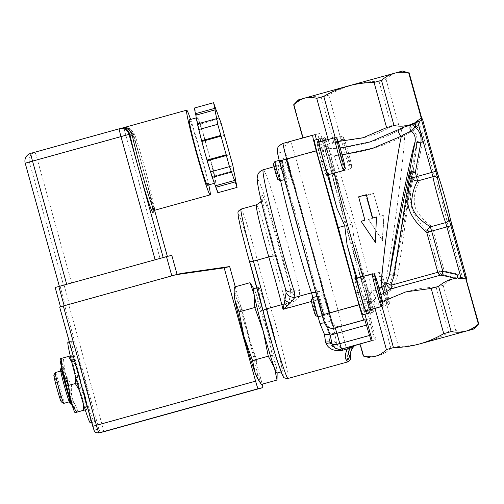 <?xml version="1.0" encoding="UTF-8"?>
<svg xmlns="http://www.w3.org/2000/svg" width="504" height="504" viewBox="0 0 504 504"><rect width="100%" height="100%" fill="white"/><g stroke="black" fill="none" stroke-linecap="round" stroke-linejoin="round"><path stroke-width="0.38" stroke-dasharray="2.52 1.89" d="M60.083 358.886A27.966 1.317 -105.5 0 1 60.165 358.766A27.966 1.317 -105.5 0 1 65.01 371.977A27.966 1.317 -105.5 0 1 72.481 398.922A27.966 1.317 -105.5 0 1 75.109 412.656A27.966 1.317 -105.5 0 1 74.983 412.6M66.723 385.932A19.971 0.939 -105.5 0 1 62.301 366.465A19.971 0.939 -105.5 0 1 68.55 385.497A19.971 0.939 -105.5 0 1 72.979 404.958A19.971 0.939 -105.5 0 1 66.723 385.932M78.252 411.818L72.481 398.922C71.423 394.676 71.102 389.932 71.524 384.691C68.462 380.407 66.289 376.167 65.01 371.977L63.309 357.922L60.115 358.779M70.276 355.944L70.037 356.057C73.099 360.341 75.266 364.581 76.545 368.777A27.966 1.317 74.5 0 0 71.826 355.629A27.966 1.317 74.5 0 0 71.7 355.566L71.826 355.629M78.252 382.826L84.017 395.722A27.966 1.317 74.5 0 0 76.545 368.777L78.252 382.826L71.524 384.691M84.981 409.947L86.644 409.456A27.966 1.317 74.5 0 0 86.726 409.336A27.966 1.317 74.5 0 0 84.017 395.722C85.082 399.968 85.403 404.706 84.981 409.947M86.726 409.336L85.226 409.834M83.273 403.654L81.799 396.251A27.966 1.317 74.5 0 0 86.644 409.456M75.361 376.053L74.327 369.306A27.966 1.317 74.5 0 0 81.799 396.251L79.21 389.92M71.7 355.566A27.966 1.317 74.5 0 0 74.327 369.306L71.782 362.206M70.037 356.057L63.309 357.922M67.964 342.09A41.945 1.978 -105.5 0 1 81.087 382.019A41.945 1.978 -105.5 0 1 90.386 422.932M71.807 341.025L71.807 341.025A41.945 1.978 74.5 0 0 81.112 381.975A41.945 1.978 74.5 0 0 94.229 421.867A41.945 1.978 74.5 0 0 84.93 380.955A41.945 1.978 74.5 0 0 71.807 341.025L69.275 341.731M219.108 118.043L199.981 123.348L200.132 124.116L219.353 118.78M224.438 135.343L205.21 140.673L201.984 128.797L199.981 123.348M224.286 134.574L205.065 139.91M221.206 123.461L201.984 128.797M229.868 154.69L210.641 160.026L210.37 159.289L229.597 153.953M233.762 170.73L214.534 176.066L214.805 176.803L213.727 171.139L210.641 160.026M233.932 171.499L214.805 176.803M232.949 165.803L213.727 171.139M235.992 181.73L216.77 187.06L216.348 185.554L235.576 180.218M217.854 192.723L216.77 187.06M212.234 177.414L212.089 176.646L231.311 171.316M216.903 119.366L197.681 124.696L197.411 123.959M197.681 124.696A37.951 1.789 -105.5 0 1 197.505 123.934M212.329 177.389A37.951 1.789 -105.5 0 1 212.089 176.646M214.534 176.066A37.951 1.789 -105.5 0 1 216.348 185.554M216.008 109.658L196.781 114.994A37.951 1.789 -105.5 0 1 200.132 124.116M205.21 140.673A37.951 1.789 -105.5 0 1 210.37 159.289M196.781 114.994L194.368 108.039M215.592 108.152L196.365 113.488M207.667 150.009A33.957 1.6 -105.5 0 1 215.183 183.103A33.957 1.6 -105.5 0 1 204.567 150.809A33.957 1.6 -105.5 0 1 197.032 117.665A33.957 1.6 -105.5 0 1 207.667 150.009M189.34 119.794A33.957 1.6 -105.5 0 1 199.975 152.145A33.957 1.6 -105.5 0 1 207.497 185.233M152.384 206.375A45.94 2.167 74.5 0 0 142.846 168.015A45.94 2.167 74.5 0 0 132.445 133.56A1.997 1.562 -18.9 0 0 132.47 133.661M153.121 211.661L150.293 196.812L146.507 181.591C141.46 162.471 136.786 146.5 132.476 133.673A1.997 1.562 -18.9 0 0 134.726 134.543A43.943 2.073 -105.5 0 1 148.428 181.453A43.943 2.073 -105.5 0 1 154.413 210.326M129.875 134.316L133.251 133.365A7.988 7.988 0 0 0 123.7 127.733A7.988 7.982 -103.4 0 1 133.239 133.371L154.577 210.281L133.239 133.371L132.445 133.56L128.123 128.879L122.497 128.06L121.307 128.306C126.951 126.674 131.424 128.753 134.726 134.543M167.404 256.555L59.359 286.354L167.41 256.549M190.607 119.442A43.943 2.073 -105.5 0 1 200.434 152.038A43.943 2.073 -105.5 0 1 208.763 184.886M235.261 286.795L261.066 379.833A7.988 0.378 -105.5 0 1 262.2 384.155M234.19 294.821A43.741 2.06 -105.5 0 1 236.93 299.477A43.741 2.06 -105.5 0 1 248.056 335.74A43.741 2.06 -105.5 0 1 257.179 372.481A43.741 2.06 -105.5 0 1 257.21 377.811M92.736 426.321L93.99 430.126L98.734 428.999L97.852 425.105L64.758 305.771L59.642 306.986M55.157 287.507L171.795 255.352M177.137 274.604L60.493 306.76L177.093 274.447M181.465 273.401L68.783 304.662L101.877 423.996A7.988 0.378 -105.5 0 1 103.648 431.783M64.758 305.771L68.783 304.662M274.888 161.532A9.986 0.473 -105.5 0 1 278.019 171.045A9.986 0.473 -105.5 0 1 280.23 180.779M282.133 169.867A9.986 0.473 74.5 0 0 285.264 179.38A9.986 0.473 74.5 0 0 283.053 169.646A9.986 0.473 74.5 0 0 279.922 160.133A9.986 0.473 74.5 0 0 282.133 169.867M277.798 179.405A8.026 0.378 74.5 0 0 276.041 171.587A8.026 0.378 74.5 0 0 273.514 163.958M322.591 158.691A16.979 0.8 -105.5 0 1 326.353 175.234A16.979 0.8 -105.5 0 1 321.042 159.088A16.979 0.8 -105.5 0 1 317.274 142.519A16.979 0.8 -105.5 0 1 322.591 158.691M320.991 159.069A17.974 0.844 74.5 0 0 326.617 176.198A17.974 0.844 74.5 0 0 323.568 162.093A17.974 0.844 74.5 0 0 317.01 141.555A17.974 0.844 74.5 0 0 320.991 159.069M312.631 297.625A9.986 0.473 -105.5 0 1 315.756 307.131A9.986 0.473 -105.5 0 1 317.974 316.877M323.007 315.479L323.007 315.479A9.986 0.473 74.5 0 0 320.79 305.739A9.986 0.473 74.5 0 0 317.665 296.232L317.665 296.232A9.986 0.473 74.5 0 0 319.882 305.972A9.986 0.473 74.5 0 0 323.007 315.479L322.214 315.699M315.542 315.504A8.026 0.378 74.5 0 0 313.834 307.862A8.026 0.378 74.5 0 0 311.27 300.038M355.018 278.618A16.979 0.8 -105.5 0 1 360.329 294.777A16.979 0.8 -105.5 0 1 364.096 311.333A16.979 0.8 -105.5 0 1 358.785 295.187A16.979 0.8 -105.5 0 1 355.018 278.618L356.674 278.158M358.735 295.174A17.974 0.844 74.5 0 0 364.361 312.297A17.974 0.844 74.5 0 0 359.421 291.375A17.974 0.844 74.5 0 0 354.753 277.654A17.974 0.844 74.5 0 0 358.735 295.174M321.319 305.821A9.986 0.473 -105.5 0 1 319.089 296.106A9.986 0.473 -105.5 0 1 319.108 296.087A9.986 0.473 -105.5 0 1 322.232 305.588A9.986 0.473 -105.5 0 1 324.45 315.334A9.986 0.473 -105.5 0 1 324.425 315.328A9.986 0.473 -105.5 0 1 321.319 305.821M327.272 304.202A9.986 0.473 74.5 0 0 324.141 294.689A9.986 0.473 74.5 0 0 326.353 304.422A9.986 0.473 74.5 0 0 329.484 313.935A9.986 0.473 74.5 0 0 327.272 304.202M319.523 306.319A8.026 0.378 74.5 0 0 322.018 313.967A8.026 0.378 74.5 0 0 320.254 306.136A8.026 0.378 74.5 0 0 317.734 298.513A8.026 0.378 74.5 0 0 319.523 306.319M365.255 293.618A16.979 0.8 -105.5 0 1 361.494 277.074A16.979 0.8 -105.5 0 1 366.805 293.221A16.979 0.8 -105.5 0 1 370.572 309.796A16.979 0.8 -105.5 0 1 365.255 293.618M365.211 293.63A17.974 0.844 74.5 0 0 370.837 310.754A17.974 0.844 74.5 0 0 366.849 293.208A17.974 0.844 74.5 0 0 361.229 276.11A17.974 0.844 74.5 0 0 361.16 276.488A17.974 0.844 74.5 0 0 365.211 293.63M272.28 329.024A43.741 2.06 -105.5 0 1 282.051 371.574A43.741 2.06 -105.5 0 1 281.969 371.65A43.741 2.06 -105.5 0 1 268.292 330.051A43.741 2.06 -105.5 0 1 258.584 287.349A43.741 2.06 -105.5 0 1 258.691 287.368A43.741 2.06 -105.5 0 1 272.28 329.024M268.298 329.969A43.716 2.06 74.5 0 0 282.07 371.543A43.716 2.06 74.5 0 0 272.305 329.011A43.716 2.06 74.5 0 0 258.722 287.387A43.716 2.06 74.5 0 0 268.298 329.969M55.289 372.557A15.977 0.75 -105.5 0 1 60.297 387.778A15.977 0.75 -105.5 0 1 63.832 403.351M61.343 401.953A13.98 0.662 74.5 0 0 58.281 388.332A13.98 0.662 74.5 0 0 53.878 375.039M66.062 386.177A15.977 0.75 -105.5 0 1 69.602 401.751A15.977 0.75 -105.5 0 1 64.606 386.555A15.977 0.75 -105.5 0 1 61.06 370.957A15.977 0.75 -105.5 0 1 66.062 386.177M61.343 366.729A19.971 0.939 -105.5 0 1 67.599 385.762A19.971 0.939 -105.5 0 1 72.022 405.222M69.936 403.213A17.539 0.825 74.5 0 0 66.137 386.159A17.539 0.825 74.5 0 0 60.593 369.526M261.293 384.407L257.179 372.481L256.549 359.591L248.056 335.74L243.054 310.918L236.93 299.477L234.297 287.06M258.785 306.558L267.284 330.41A43.741 2.06 74.5 0 0 256.158 294.141L258.785 306.558L243.054 310.918M272.286 355.226L276.4 367.151A43.741 2.06 74.5 0 0 267.284 330.41L272.286 355.226L256.549 359.591M276.967 373.036A43.741 2.06 74.5 0 0 277.137 372.28A43.741 2.06 74.5 0 0 276.4 367.151L277.175 375.071M252.68 286.839L256.158 294.141A43.741 2.06 74.5 0 0 254.117 289.296A43.741 2.06 74.5 0 0 253.581 288.735M286.707 179.235A9.986 0.473 -105.5 0 1 286.682 179.229A9.986 0.473 -105.5 0 1 283.582 169.735A9.986 0.473 -105.5 0 1 281.345 160.007A9.986 0.473 -105.5 0 1 281.364 159.988A9.986 0.473 -105.5 0 1 284.489 169.483A9.986 0.473 -105.5 0 1 286.707 179.235L291.74 177.836A9.986 0.473 74.5 0 0 289.913 169.527A9.986 0.473 74.5 0 0 286.65 158.981M286.398 158.59L281.364 159.988M284.294 177.868A8.026 0.378 74.5 0 0 282.467 169.861A8.026 0.378 74.5 0 0 279.991 162.414A8.026 0.378 74.5 0 0 281.786 170.239A8.026 0.378 74.5 0 0 284.275 177.868A8.026 0.378 74.5 0 0 284.294 177.868L286.682 179.229M332.829 173.697A16.979 0.8 -105.5 0 1 327.518 157.531A16.979 0.8 -105.5 0 1 323.751 140.975A16.979 0.8 -105.5 0 1 329.062 157.122A16.979 0.8 -105.5 0 1 332.829 173.697L350.129 168.897A16.979 0.8 74.5 0 0 346.361 152.321A16.979 0.8 74.5 0 0 341.057 136.174A16.979 0.8 74.5 0 0 344.818 152.737A16.979 0.8 74.5 0 0 350.129 168.897C351.37 168.021 351.868 167.435 351.622 167.152C351.584 166.774 352.239 167.278 349.373 156.164L346.084 144.547L343.419 137.164C343.747 136.83 342.959 136.496 341.057 136.174L323.751 140.975M327.468 157.531A17.974 0.844 74.5 0 0 332.835 174.359A17.974 0.844 74.5 0 0 333.094 174.655A17.974 0.844 74.5 0 0 329.106 157.109A17.974 0.844 74.5 0 0 323.486 140.011A17.974 0.844 74.5 0 0 327.468 157.531M350.62 355.559A3.994 3.824 -6.5 0 1 347.722 359.686C346.784 357.393 347.684 353.569 350.419 348.207A3.994 2.167 -141.3 0 0 352.611 347.81M345.826 349.486C337.8 350.752 332.552 348.51 330.082 342.751A5.991 3.326 -22.1 0 1 336.666 343.463C338.071 347.174 341.057 348.705 345.618 348.05L345.826 349.486L350.419 348.207L354.066 345.971M345.618 348.05L354.073 345.7L345.908 347.987C341.769 348.655 338.694 347.149 336.666 343.463L336.407 342.594C337.774 343.589 340.622 343.545 344.956 342.462L346.198 347.911L354.06 345.731L345.334 348.125M330.082 342.751L329.635 341.221A5.991 3.112 -10.1 0 1 336.407 342.594L334.87 334.058A5.991 2.161 176 0 0 328.885 333.396L324.721 322.554A51.931 2.444 74.5 0 0 318.295 299.741A7.988 0.378 -105.5 0 1 316.178 291.709A75.902 3.578 74.5 0 0 294.752 211.1A75.902 3.578 74.5 0 0 278.649 165.495A75.902 3.578 74.5 0 0 280.627 180.665M324.456 322.781A5.991 0.888 164.1 0 1 325.741 322.963A5.991 0.888 164.1 0 1 325.748 323.007A57.922 2.728 -105.5 0 1 318.78 297.511L318.2 295.514A81.894 3.856 -105.5 0 1 286.738 182.58A81.894 3.856 -105.5 0 1 292.112 181.301A81.894 3.856 -105.5 0 1 323.303 294.298L323.833 296.308A57.922 2.728 -105.5 0 1 330.996 321.754A5.991 0.907 164.9 0 0 324.721 322.554M327.38 326.831L325.748 323.007A13.583 0.643 -105.5 0 0 325.37 322.396A7.988 7.982 -103.4 0 0 334.908 328.035C330.46 328.677 328.639 326.863 328.602 326.876L326.164 324.192L325.741 322.963L318.812 297.593A5.991 1.846 165.4 0 0 318.78 297.511M331.008 321.054L331.853 320.853A7.988 0.378 74.5 0 0 330.082 313.066L287.381 159.088A7.988 0.378 74.5 0 0 284.88 151.477A7.988 7.982 76.6 0 1 290.436 141.643A15.977 0.75 -105.5 0 1 295.438 156.864L338.14 310.842A15.977 0.75 -105.5 0 1 341.68 326.416L340.836 326.617A7.988 7.982 76.6 0 1 331.008 321.054A13.583 0.643 -105.5 0 0 330.996 321.754C332.01 323.908 333.301 328.01 334.87 334.058L342.071 332.067L344.956 342.462L374.566 334.246L375.801 339.696L359.995 344.081L375.801 339.696L374.793 339.935L367.511 313.677L373.294 312.146A19.971 0.939 74.5 0 0 368.109 289.964L354.495 242.103L352.139 224.022L344.849 207.32L331.871 159.308A19.971 0.939 74.5 0 0 324.872 137.554L319.089 139.085L317.678 133.995L302.854 138.046L315.082 134.612M342.153 348.875C337.447 349.555 334.139 348.106 332.237 344.522A5.991 3.238 -25.6 0 0 332.174 344.364L335.821 348.119C338.783 349.209 340.805 349.486 341.895 348.938L341.87 348.944M329.635 341.221L328.885 333.396M263.264 169.766A75.902 3.578 -105.5 0 1 278.328 211.875A75.902 3.578 -105.5 0 1 299.534 290.455L299.628 296.295L291.904 304.756A7.988 0.422 32 0 0 288.616 302.759L290.606 291.797L290.165 287.582A67.908 3.2 74.5 0 0 264.902 197.24A67.908 3.2 74.5 0 0 260.599 198.261A67.908 3.2 74.5 0 0 285.478 288.697A7.988 5.248 -17.9 0 0 285.56 289.006L285.636 289.271M291.904 304.756L287.538 308.272L288.616 302.759A7.988 3.181 163.3 0 1 286.159 303.622A79.897 3.761 -105.5 0 1 272.714 255.988A7.988 1.764 -14.9 0 1 281.232 255.459A71.908 3.389 74.5 0 0 290.165 287.582A7.988 5.267 -13.1 0 0 299.534 290.455M275.612 255.982A7.988 1.739 163.9 0 1 276.57 256.479A7.988 1.739 163.9 0 1 276.589 256.567A71.908 3.389 74.5 0 1 285.478 288.697L285.592 289.107M323.303 294.298A5.991 4.397 167.4 0 0 316.178 291.709L299.628 296.295A7.988 5.361 15.4 0 1 290.606 291.797M402.425 71.051L298.488 99.874M319.467 141.907A17.974 0.844 -105.5 0 1 325.489 161.557L328.728 174.579M363.082 275.953A17.974 0.844 -105.5 0 1 363.151 275.581A17.974 0.844 -105.5 0 1 368.771 292.673A17.974 0.844 -105.5 0 1 372.765 310.225A17.974 0.844 -105.5 0 1 366.2 289.687L363.082 275.953A85.485 4.026 74.5 0 0 354.696 242.833M357.386 277.956L361.343 290.839A17.974 0.844 -105.5 0 1 366.288 310.729M334.763 173.823L330.347 160.404A17.974 0.844 -105.5 0 1 325.408 139.482A17.974 0.844 -105.5 0 1 331.027 156.574A17.974 0.844 -105.5 0 1 335.015 174.126A17.974 0.844 -105.5 0 1 334.763 173.823A85.485 4.026 74.5 0 1 344.641 206.59M334.177 173.067A79.897 3.761 -105.5 0 1 330.555 155.988C327.241 154.854 324.796 152.756 323.209 149.694L320.809 141.536M478.8 324.034L478.781 324.041C475.436 327.367 471.901 329.559 468.172 330.611C464.442 331.651 460.291 331.619 455.717 330.517L448.673 332.483C440.654 337.088 432.583 340.528 424.456 342.789C416.323 345.038 407.635 346.248 398.393 346.431L390.946 348.484L378.409 303.269L374.881 302.81L370.333 300.749C368.764 299.326 368.065 297.511 368.235 295.3L368.128 299.596L371.669 312.537M293.637 104.813L294.059 104.706C298.015 101.266 302.243 98.91 306.741 97.644C311.252 96.44 316.096 96.308 321.269 97.24L328.715 95.187C336.546 90.657 344.616 87.217 352.932 84.874C361.261 82.599 369.949 81.39 378.995 81.232L386.039 79.273C389.302 75.997 392.837 73.805 396.648 72.702C400.478 71.662 404.63 71.694 409.103 72.79L409.122 72.784M390.946 348.484C386.889 351.981 382.662 354.337 378.265 355.553C373.861 356.756 369.016 356.889 363.731 355.956L363.315 356.057M386.039 79.273L398.582 124.494C404.939 125.981 410.363 125.509 414.849 123.083C415.876 122.755 416.739 123.7 417.444 125.924L416.411 122.195L421.25 118.106M328.715 95.187L341.252 140.402C359.257 140.232 376.016 135.582 391.539 126.454L398.582 124.494M391.539 126.454L378.995 81.232M421.798 117.974L409.103 72.79M328.142 139.501L329.263 143.546L322.73 148.472M338.127 141.523L336.307 141.58L329.263 143.546M336.307 141.58L335.217 137.642M378.409 303.269L385.85 301.209L398.393 346.431M363.731 355.956L360.385 343.892L359.969 343.993M360.385 343.892L374.793 339.935M381.982 306.268L380.904 302.387L373.861 304.347L374.963 308.322M448.673 332.483L436.13 287.261C418.131 287.431 401.367 292.081 385.85 301.209M367.624 310.357L365.047 301.071L364.814 296.113C364.801 298.393 365.469 300.22 366.83 301.581L370.812 303.773L373.861 304.347M317.678 133.995L320.046 133.428A15.977 0.75 -105.5 0 1 325.049 148.655L367.75 302.633A15.977 0.75 -105.5 0 1 371.284 318.2L370.44 318.402L374.566 334.246M371.681 323.851L342.071 332.067L340.553 326.693L371.284 318.2L341.68 326.416A7.988 7.982 76.6 0 1 331.853 320.853M375.959 228.999L375.329 241.807L361.166 221.224L365.009 220.16A79.897 3.761 -105.5 0 1 358.867 197.366L358.621 196.825M358.867 197.366L366.553 195.237M376.545 216.959L372.607 218.049M375.329 241.807L375.398 242.399M372.431 218.396L365.797 195.117L373.483 192.982L380.117 216.26L383.966 215.195L382.574 240.692L368.581 219.461L372.431 218.396L368.493 219.486L382.328 240.143L383.872 215.214L380.029 216.285A79.897 3.761 74.5 0 0 373.552 193.567L365.866 195.703A79.897 3.761 -105.5 0 1 372.336 218.415M365.866 195.703L365.797 195.117M373.552 193.567L373.483 192.982M382.328 240.143L382.574 240.692M341.252 140.402L333.812 142.462L325.956 147.703L330.542 161.022M326.05 148.333C353.002 148.277 378.139 141.819 401.468 128.955A3.994 1.751 61.6 0 0 402.142 132.483A3.994 1.751 61.6 0 0 404.68 135.356C383.015 147.004 359.415 153.613 333.875 155.188M330.347 160.404A85.485 4.026 74.5 0 0 326.176 148.995C327.625 152.088 330.202 154.155 333.894 155.194A79.897 3.761 -105.5 0 1 354.892 223.259A79.897 3.761 -105.5 0 1 371.908 292.27L384.798 286.196A3.994 0.756 66.4 0 1 386.549 289.296A3.994 0.756 66.4 0 1 387.544 292.591L375.121 298.658A3.994 1.373 -117.6 0 0 374.233 295.199A3.994 1.373 -117.6 0 0 371.908 292.27L368.235 295.3M401.468 128.955C407.131 126.195 410.924 124.79 412.845 124.74A3.994 3.824 80.6 0 0 413.204 130.675L404.68 135.356C403.603 161.834 391.375 254.577 384.798 286.196L390.304 282.448L393.492 273.968C401.026 233.963 408.53 191.211 411.421 171.82A3.994 2.507 8.5 0 0 411.396 171.952A3.994 2.507 8.5 0 0 411.907 173.496C409.714 192.698 403.843 234.99 397.876 274.56L393.485 273.956L411.428 171.732L412.058 171.417A3.994 3.585 88.5 0 0 412.127 172.998L411.907 173.496M412.845 124.74L414.08 123.82L416.651 126.693L413.204 130.675L416.279 134.644L417.211 139.923L417.035 141.448C416.48 156.706 401.858 239.022 393.492 273.968L393.259 275.039C396.976 259.081 401.001 239.476 405.342 216.222L412.82 173.269L416.272 149.524L417.205 139.98M414.08 123.82L414.849 123.083M325.956 147.703L323.253 137.939M330.542 155.982L342.153 154.93M340.219 148.113L322.976 149.064M379.052 287.973L368.569 293.063A3.994 1.707 -118.2 0 1 371.064 295.949A3.994 1.707 -118.2 0 1 371.75 299.458L380.898 294.815M366.83 301.581A3.994 3.685 171 0 0 370.471 301.014L371.75 299.458M362.842 276.444A79.897 3.761 -105.5 0 0 368.569 293.063L364.814 296.113M370.812 303.773L370.471 301.014M375.121 298.658L373.955 300.182A3.994 3.679 158.1 0 1 370.333 300.749M373.955 300.182L374.881 302.81M397.876 274.56L394.43 284.439A3.994 0.825 -147 0 0 390.304 282.448A3.994 2.06 -133.7 0 0 391.539 285.749A3.994 2.06 -133.7 0 0 394.834 287.923L387.544 292.591M412.058 171.417L416.821 172.028L412.127 172.998L413.4 177.584A5.594 4.183 17.1 0 0 419.29 180.564C416.499 187.614 411.163 200.05 416.506 210.426C421.319 217.715 426.491 223.064 432.022 226.466A5.594 4.19 131.7 0 0 428.501 232.054C423.31 227.638 418.257 220.991 413.356 212.115C407.736 199.603 411.503 185.554 413.4 177.584L418.005 176.306L419.29 180.564L434.517 176.337L419.183 121.426C421.514 120.758 422.673 120.191 422.654 119.713M442.21 274.743A3.994 3.604 74.3 0 1 439.551 271.889L428.501 232.054L433.112 230.769L444.289 271.083L439.551 271.889L394.43 284.439A3.994 1.077 74.5 0 1 394.834 287.923L442.21 274.743L457.821 278.025C452.731 278.29 447.848 280.709 443.174 285.302L455.717 330.517M417.444 125.924L416.651 126.693C421.407 130.933 423.284 136.212 422.27 142.531L417.029 141.448L411.428 171.738M436.13 287.261L443.174 285.302M466.238 276.866C466.011 276.457 464.726 276.57 462.382 277.2L459.61 277.969L458.577 274.239L444.289 271.083L443.633 274.863M458.577 274.239C459.119 276.507 458.861 277.773 457.821 278.025M380.904 302.387L382.486 301.499M419.183 121.426L416.411 122.195M478.781 324.041L466.257 278.813L459.61 277.969M333.812 142.462L321.269 97.24M294.059 104.706L303.276 137.945M316.474 139.627L314.553 140.162M319.089 139.085L321.029 138.619A19.971 0.939 74.5 0 1 328.028 160.373L345.7 225.805L364.266 291.029A19.971 0.939 74.5 0 1 369.451 313.217L367.511 313.677M316.493 139.703L320.021 138.707M352.139 224.022L345.7 225.805M121.628 128.224L123.7 127.733A7.988 7.982 -103.4 0 0 123.417 127.802L119.202 128.803M25.206 163.17A7.988 7.982 76.6 0 1 30.763 153.342L34.978 152.34A7.988 7.982 -103.4 0 0 29.421 162.168L25.206 163.17L59.371 286.354M71.637 283.135L37.479 159.951A7.988 0.378 74.5 0 0 34.978 152.34L123.417 127.802A7.988 0.378 -105.5 0 1 125.918 135.418L29.421 162.168L63.586 285.352M129.074 134.537L125.918 135.418L160.077 258.596M64.134 285.22L69.47 304.466M65.444 305.582L60.102 286.335M98.734 428.999A3.994 3.988 -103.4 0 0 103.503 431.821M261.066 379.833L97.852 425.105M98.759 432.949A3.994 3.988 76.6 0 1 93.99 430.126M343.652 170.434A16.979 0.8 74.5 0 0 339.898 153.89A16.979 0.8 74.5 0 0 334.58 137.718M381.396 306.533A16.979 0.8 74.5 0 0 377.635 289.976A16.979 0.8 74.5 0 0 372.324 273.817M384.571 288.263A14.981 0.706 -105.5 0 1 382.133 275.518A14.981 0.706 -105.5 0 1 389.069 300.523A14.981 0.706 -105.5 0 1 384.571 288.263M382.561 288.817A16.979 0.8 74.5 0 0 387.872 304.996A16.979 0.8 74.5 0 0 384.105 288.42A16.979 0.8 74.5 0 0 378.8 272.273A16.979 0.8 74.5 0 0 382.561 288.817M351.521 166.44A14.981 0.706 -105.5 0 1 344.919 144.925A14.981 0.706 -105.5 0 1 346.109 144.642A14.981 0.706 -105.5 0 1 351.521 166.44M263.119 311.333A83.891 3.95 -105.5 0 1 263.164 311.491A47.937 2.255 74.5 0 0 283.109 375.682A47.937 2.255 74.5 0 0 267.189 310.533A83.891 3.95 -105.5 0 1 253.077 260.518A39.948 1.884 74.5 0 0 238.272 214.005A39.948 1.884 74.5 0 0 249.505 261.368A83.891 3.95 -105.5 0 1 249.524 261.45M284.88 151.477L277.553 153.216A7.988 0.378 74.5 0 0 279.323 161.003L322.024 314.981A7.988 0.378 74.5 0 0 324.526 322.598L325.37 322.396M347.628 361.935A51.931 2.444 74.5 0 0 347.722 359.686M315.92 293A5.991 4.385 161.6 0 1 318.118 295.218A5.991 4.385 161.6 0 1 318.2 295.514M312.877 297.562A7.988 0.378 -105.5 0 1 313.765 300.819A5.991 1.846 165.4 0 0 318.812 297.593L318.118 295.218C310.949 273.785 300.157 236.326 292.572 206.501C288.156 189.157 285.163 176.154 283.594 167.486L282.725 160.946C282.24 161.494 283.487 163.233 278.649 165.495L274.012 166.78M323.833 296.308A5.991 1.827 163.6 0 1 318.295 299.741L287.538 308.272A51.931 2.444 74.5 0 0 286.159 303.622L270.774 307.887A51.931 2.444 -105.5 0 1 288.03 378.466M311.441 301.461L313.765 300.819A51.931 2.444 74.5 0 0 318.087 316.846M289.447 299.37A7.988 0.97 -154.4 0 0 294.752 302.091M276.589 256.567A51.931 2.444 -105.5 0 1 261.986 194.991A51.931 2.444 -105.5 0 1 281.232 255.459M325.049 148.655L287.381 159.088M277.553 153.216A7.988 7.982 76.6 0 1 283.109 143.388L320.046 133.428M367.75 302.633L330.082 313.066M324.526 322.598A7.988 7.982 -103.4 0 0 334.064 328.236M241.051 209.091A43.943 2.073 -105.5 0 1 257.336 260.253L272.714 255.988A43.943 2.073 74.5 0 0 256.429 204.826M267.189 310.533A3.994 1.588 163.3 0 1 270.774 307.887A79.897 3.761 74.5 0 1 257.336 260.253A3.994 0.882 -14.9 0 1 253.077 260.518M323.209 149.694A85.485 4.026 74.5 0 0 325.489 161.557M368.279 300.302A85.485 4.026 74.5 0 0 366.2 289.687M340.836 326.617L370.446 318.402L340.836 326.617M361.343 290.839A85.485 4.026 74.5 0 0 365.047 301.071M422.27 142.531L416.821 172.028L418.005 176.306L433.232 172.078M411.421 171.82L417.211 139.923M438.952 177.918A3.994 3.169 -19 0 0 434.517 176.337A29.963 1.411 74.5 0 1 447.25 222.239A3.994 3.175 -12 0 0 450.236 218.597M452 225.527L448.333 226.548L447.25 222.239L432.022 226.466L433.112 230.769L448.333 226.548L462.382 277.2M373.294 312.146L369.451 313.217L373.294 312.146M324.872 137.554L321.029 138.619M368.109 289.964L364.266 291.029M331.871 159.308L328.028 160.373M91.69 422.566L94.229 421.867M214.414 183.317L215.183 183.103M196.264 117.873L197.032 117.665M132.476 133.661C129.427 127.342 124.69 127.909 122.497 128.06M279.922 160.133L279.134 160.354M285.264 179.38L284.47 179.6M318.931 142.059L317.274 142.519M328.003 174.775L326.353 175.234M317.665 296.232L316.877 296.453M365.746 310.873L364.096 311.333M324.141 294.689L319.108 296.087L317.734 298.513M329.484 313.935L324.45 315.334M322.018 313.967L324.425 315.328M370.572 309.796L387.872 304.996C389.346 303.767 389.85 303.036 389.397 302.81L387.116 292.263L383.827 280.646C380.892 271.379 381.276 273.823 380.967 272.992C381.03 272.626 380.306 272.387 378.8 272.273L361.494 277.074M61.06 370.957L60.732 371.045M69.602 401.751L69.275 401.839M62.301 366.465L61.412 366.71M72.979 404.958L72.091 405.203M277.137 372.28L277.143 372.985M254.117 289.296L253.758 288.685M258.584 287.349L256.908 287.809M281.969 371.65L281.081 371.895M279.991 162.414L281.345 160.007M261.211 201.033L262.08 197.908C261.192 196.9 268.43 229.03 276.57 256.479L285.642 289.283M326.617 176.198L328.539 175.663M317.01 141.555L318.931 141.019M370.837 310.754L372.765 310.225M361.229 276.11L363.151 275.581M364.361 312.297L366.282 311.762M354.753 277.654L356.674 277.118M333.094 174.655L335.015 174.126M323.486 140.011L325.408 139.482M375.033 229.257L375.367 229.755M368.122 299.596L366.049 289.05M334.719 173.716L344.849 207.32M354.495 242.103L363.101 276.066"/><path stroke-width="0.76" d="M60.165 358.766L61.828 358.275C61.406 363.516 61.727 368.26 62.792 372.506L68.563 385.396L70.264 399.451C71.543 403.641 73.71 407.881 76.772 412.165L74.983 412.6A27.966 1.317 -105.5 0 1 70.264 399.451A27.966 1.317 -105.5 0 1 62.792 372.506A27.966 1.317 -105.5 0 1 60.083 358.886L60.115 358.779M75.109 412.656L85.239 409.878M85.226 409.834L83.5 410.3L83.273 403.654M79.21 389.92L75.285 383.531L75.361 376.053M71.782 362.206L68.557 356.41L70.276 355.944M83.5 410.3L76.772 412.165M75.285 383.531L68.563 385.396M68.557 356.41L61.828 358.275M91.69 422.566L90.386 422.932A41.945 1.978 -105.5 0 1 77.27 383.04A41.945 1.978 -105.5 0 1 67.958 342.096A41.945 1.978 -105.5 0 1 67.964 342.09M226.233 154.753L226.378 155.522L207.15 160.858L207.005 160.089L226.233 154.753A37.951 1.789 -105.5 0 1 221.067 136.143L217.715 124.293L216.903 119.366A37.951 1.789 -105.5 0 1 215.088 109.878L213.589 102.703L216.008 109.658A37.951 1.789 -105.5 0 1 219.353 118.78L219.108 118.043M226.378 155.522L229.459 166.635L231.311 171.316A37.951 1.789 -105.5 0 0 234.662 180.438L237.075 187.393L235.576 180.218A37.951 1.789 -105.5 0 0 233.762 170.73L232.949 165.803L229.597 153.953A37.951 1.789 -105.5 0 0 224.438 135.343L221.206 123.461L219.208 118.012M234.662 180.438L215.435 185.774L215.851 187.28L217.854 192.723L237.075 187.393M235.078 181.944L215.851 187.28M231.456 172.084L212.234 177.414L207.15 160.858M229.459 166.635L210.237 171.971M220.796 135.406L201.575 140.736L201.846 141.479L221.067 136.143M216.632 118.629L197.411 123.959L201.575 140.736M217.715 124.293L198.494 129.623M215.088 109.878L195.867 115.208A37.951 1.789 -105.5 0 0 197.505 123.934M207.005 160.089A37.951 1.789 -105.5 0 1 201.846 141.479M215.435 185.774A37.951 1.789 -105.5 0 1 212.329 177.389M214.673 108.373L195.445 113.702L195.867 115.208M213.589 102.703L194.368 108.039L195.445 113.702M214.414 183.317L207.497 185.233A33.957 1.6 -105.5 0 1 196.875 152.945A33.957 1.6 -105.5 0 1 189.34 119.794L196.264 117.873M153.121 211.661L153.121 211.655C152.882 211.428 153.317 210.981 154.413 210.326A43.943 2.073 -105.5 0 1 144.642 182.429A43.943 2.073 -105.5 0 1 132.218 135.141A1.997 1.562 -12.1 0 1 129.824 134.184A45.94 2.167 74.5 0 0 138.632 169.016A45.94 2.167 74.5 0 0 150.362 207.213A45.94 2.167 74.5 0 0 152.384 206.375M132.218 135.141C129.679 129.163 126.044 126.882 121.307 128.306C124.986 127.191 127.827 129.15 129.824 134.184L129.024 134.373A7.988 7.982 76.6 0 0 119.486 128.734A7.988 7.988 0 0 0 119.202 128.803A7.988 7.982 76.6 0 1 119.486 128.734L121.558 128.243M208.763 184.886A43.943 2.073 -105.5 0 1 210.162 194.859A43.943 2.073 -105.5 0 1 200.397 166.963A43.943 2.073 -105.5 0 1 187.973 119.675A43.943 2.073 -105.5 0 1 186.669 110.174A43.943 2.073 -105.5 0 1 190.607 119.442M229.654 266.559L224.173 267.857L175.991 274.705L181.465 273.401L229.654 266.559L235.261 286.795M262.2 384.155A7.988 0.378 -105.5 0 1 262.836 387.62L258.092 388.748A7.988 0.378 -105.5 0 1 255.591 381.137L224.173 267.857M258.092 388.748L98.904 432.911A3.994 3.988 76.6 0 1 98.759 432.949L103.503 431.821A3.994 3.988 -103.4 0 0 103.648 431.783L262.836 387.62L98.904 432.911A7.988 0.378 -105.5 0 1 96.403 425.3L63.309 305.966L59.642 306.993L92.736 426.321L255.591 381.137M234.921 299.956A43.741 2.06 -105.5 0 1 234.19 294.821L234.152 292.036L234.921 299.956L239.041 311.875L244.043 336.697A43.741 2.06 -105.5 0 1 234.921 299.956M258.647 380.268L257.21 377.811A43.741 2.06 -105.5 0 1 255.169 372.96A43.741 2.06 -105.5 0 1 244.043 336.697L252.542 360.549L255.169 372.96L258.647 380.268L261.293 384.407L277.03 380.041L274.397 367.63A43.741 2.06 74.5 0 0 276.967 373.036L281.081 371.895M177.093 274.447L171.795 255.352L166.484 256.618L55.157 287.507L60.493 306.747L55.157 287.507M171.82 275.864L166.484 256.618M175.991 274.705L63.309 305.966M284.47 179.6L280.23 180.779A9.986 0.473 -105.5 0 1 280.205 180.772A9.986 0.473 -105.5 0 1 277.106 171.278A9.986 0.473 -105.5 0 1 274.869 161.545A9.986 0.473 -105.5 0 1 274.888 161.532L279.134 160.354M274.869 161.545L273.514 163.958A8.026 0.378 74.5 0 0 275.31 171.776A8.026 0.378 74.5 0 0 277.798 179.405L280.205 180.772M322.214 315.699L317.974 316.877A9.986 0.473 -105.5 0 1 317.948 316.871A9.986 0.473 -105.5 0 1 314.849 307.377A9.986 0.473 -105.5 0 1 312.612 297.644A9.986 0.473 -105.5 0 1 312.631 297.631A9.986 0.473 -105.5 0 1 312.631 297.625M311.27 300.038A8.026 0.378 74.5 0 0 311.258 300.056A8.026 0.378 74.5 0 0 313.053 307.875A8.026 0.378 74.5 0 0 315.542 315.504L317.948 316.871M69.275 401.839L63.832 403.351A15.977 0.75 -105.5 0 1 63.794 403.345A15.977 0.75 -105.5 0 1 58.836 388.156A15.977 0.75 -105.5 0 1 55.264 372.582A15.977 0.75 -105.5 0 1 55.289 372.557L60.732 371.045M55.264 372.582L53.878 375.039A13.98 0.662 74.5 0 0 57.002 388.66A13.98 0.662 74.5 0 0 61.343 401.953L63.794 403.345M72.091 405.203L72.022 405.222A19.971 0.939 -105.5 0 1 71.933 405.178A19.971 0.939 -105.5 0 1 65.778 386.228A19.971 0.939 -105.5 0 1 61.286 366.817A19.971 0.939 -105.5 0 1 61.343 366.729L61.412 366.71M61.286 366.817L60.593 369.526A17.539 0.825 74.5 0 0 64.537 386.574A17.539 0.825 74.5 0 0 69.936 403.213L71.933 405.178M256.908 287.809L253.581 288.735A43.741 2.06 74.5 0 0 254.148 294.619A43.741 2.06 74.5 0 0 263.271 331.361A43.741 2.06 74.5 0 0 274.397 367.63L268.273 356.183L263.271 331.361L254.778 307.509L254.148 294.619L250.034 282.694L234.297 287.06L234.152 292.036M277.143 372.985L277.03 380.041M250.034 282.694L253.758 288.685M252.542 360.549L268.273 356.183M239.041 311.875L254.778 307.509M286.65 158.981A9.986 0.473 74.5 0 0 286.398 158.59A9.986 0.473 74.5 0 0 288.616 168.33A9.986 0.473 74.5 0 0 291.74 177.836M350.614 346.525L354.073 345.7L354.054 346.393L350.992 347.124L350.614 346.525L341.895 348.938M354.066 345.971L352.655 347.754C350.715 351.118 349.99 353.512 350.494 354.942A3.994 3.824 -6.5 0 1 350.614 355.541A3.994 3.824 -6.5 0 1 350.62 355.559C350.192 358.13 352.378 359.075 347.628 361.935A51.931 2.444 74.5 0 1 346.361 360.014A3.994 3.824 155.6 0 0 349.24 355.244C348.088 353.953 348.277 351.685 349.795 348.434L350.992 347.124M349.795 348.434A3.994 2.407 -143.7 0 1 347.319 348.951C345.045 354.18 344.723 357.865 346.361 360.014M350.765 346.758L347.319 348.951L342.72 350.223L342.153 348.875L341.58 349.007L339.828 343.684C335.525 344.761 332.898 344.755 331.934 343.659A5.991 3.125 -13.4 0 0 325.571 342.191L326.113 343.696C329.043 349.329 334.58 351.509 342.72 350.223M350.614 355.541C349.801 354.646 350.463 352.069 352.611 347.81A3.994 2.167 -141.3 0 0 352.655 347.754M318.087 316.846A51.931 2.444 74.5 0 0 320.008 323.675A5.991 0.888 164.1 0 1 324.456 322.781M320.008 323.675L324.469 334.448A5.991 2.236 173.8 0 1 330.164 335.179L327.38 326.831M332.136 344.282A5.991 3.238 -25.6 0 0 326.113 343.696M341.87 348.944L341.277 349.089C337.157 349.751 334.146 348.226 332.237 344.522L330.164 335.179L336.943 333.289L335.191 327.959L334.354 328.161A15.977 0.75 -105.5 0 1 329.345 312.94L286.644 158.955A15.977 0.75 -105.5 0 1 283.109 143.388L315.082 134.612L316.474 139.627M324.469 334.448L325.571 342.191M341.29 349.083L371.183 340.799L364.801 319.744L363.957 319.946A15.977 0.75 -105.5 0 1 358.955 304.725L316.254 150.746A15.977 0.75 -105.5 0 1 312.713 135.173L283.109 143.388C279.462 145.31 277.679 146.935 277.761 148.258L277.225 151.483L279.31 161.009L316.254 150.746M285.478 288.697L286.102 292.868L284.218 303.805L287.406 305.821L290.235 303.162L294.897 297.423L294.298 291.703A75.902 3.578 -105.5 0 1 272.021 213.501A75.902 3.578 -105.5 0 1 263.264 169.766C258.968 171.31 258.035 174.151 257.891 174.523L257.153 178.353L257.494 182.536C258.281 188.061 260.146 196.856 263.088 208.914C268.928 233.024 278.624 267.586 285.56 289.019A7.988 5.248 -17.9 0 0 294.298 291.703M261.211 201.033L260.398 202.243L256.429 204.826A43.943 2.073 74.5 0 0 268.783 256.927A79.897 3.761 -105.5 0 1 281.793 304.662A7.988 3.207 165.7 0 0 284.218 303.805L283.002 309.349L287.406 305.821M286.102 292.868A7.988 5.607 10.8 0 0 294.897 297.423L311.447 292.837A5.991 4.385 161.6 0 1 315.92 293M342.153 154.93L372.771 148.252L401.373 136.143C405.947 133.465 409.279 131.79 411.359 131.116C414.559 133.881 415.794 137.485 415.057 141.92C409.765 158.3 393.895 240.912 389.516 274.913A3.994 0.372 -169.7 0 1 394.267 275.417C399.962 235.916 406.589 193.442 410.105 173.924A3.994 2.388 12.4 0 1 409.443 172.286C405.096 192.03 396.755 234.977 389.516 274.913L386.587 283.336A3.994 1.77 -132.3 0 0 388.036 286.581A3.994 1.77 -132.3 0 0 391.186 288.792L440.389 275.178L441.888 275.279L442.827 271.435L431.644 231.122L446.872 226.894L460.921 277.553C463.283 276.91 464.688 276.772 465.135 277.124L465.992 278.869L466.395 278.775L466.219 276.791M422.673 119.788L421.798 117.974L421.401 118.068L421.558 119.977C421.35 120.506 420.071 121.105 417.715 121.773L414.943 122.541L415.983 126.277C415.258 124.053 414.294 123.133 413.078 123.499C407.73 126.139 401.386 126.825 394.034 125.578L386.587 127.632L363.107 137.737L338.127 141.523M347.981 86.052L402.425 71.051L408.706 72.885C403.534 71.952 398.689 72.085 394.172 73.288C389.68 74.56 385.453 76.917 381.49 80.356L374.05 82.41C365.003 82.568 356.315 83.777 347.981 86.052C339.671 88.395 331.601 91.835 323.77 96.358L316.726 98.324C312.247 97.222 308.095 97.19 304.265 98.23L347.981 86.052M302.841 137.913L293.656 104.8L298.488 99.874L304.265 98.23C300.46 99.338 296.919 101.531 293.656 104.8L302.822 137.92M370.018 357.79L363.315 356.057C367.907 357.153 372.059 357.185 375.789 356.145C379.518 355.087 383.053 352.894 386.398 349.568L393.441 347.609C402.69 347.426 411.377 346.21 419.511 343.967L473.949 328.967L419.511 343.967C427.638 341.706 435.708 338.266 443.728 333.661L451.168 331.601C456.454 332.533 461.299 332.401 465.702 331.204C470.1 329.988 474.327 327.631 478.384 324.135L473.949 328.967M328.728 174.579L328.608 175.285A17.974 0.844 -105.5 0 1 328.539 175.663A17.974 0.844 -105.5 0 1 322.919 158.571A17.974 0.844 -105.5 0 1 318.931 141.019A17.974 0.844 -105.5 0 1 319.467 141.907M366.288 310.729A17.974 0.844 -105.5 0 1 366.282 311.762A17.974 0.844 -105.5 0 1 360.662 294.67A17.974 0.844 -105.5 0 1 356.674 277.118A17.974 0.844 -105.5 0 1 356.933 277.421L357.386 277.956M328.608 175.285A85.485 4.026 74.5 0 0 336.993 208.41L323.587 161.28A19.971 0.939 74.5 0 1 318.396 139.098L320.021 138.707L320.809 141.536M408.706 72.885L421.25 118.106L414.943 122.541M374.05 82.41L386.587 127.632M394.034 125.578L381.49 80.356M316.726 98.324L328.142 139.501M335.217 137.642L323.77 96.358M363.334 356.051L359.988 343.986L363.315 356.057M393.441 347.609L381.982 306.268M374.963 308.322L386.398 349.568M451.168 331.601L438.625 286.379L431.185 288.439L443.728 333.661M336.993 208.41L344.736 225.786L347.048 244.654L359.818 291.936A19.971 0.939 74.5 0 0 366.817 313.69L368.443 313.305L367.624 310.357M368.443 313.305L364.915 314.294L372.198 340.553L359.988 343.986M364.921 220.185L358.621 196.825L366.307 194.689L372.607 218.049L376.456 216.985L375.398 242.399L361.072 221.25L364.921 220.185M372.702 218.024A79.897 3.761 74.5 0 1 366.553 195.237L366.307 194.689M375.934 229.597L376.456 216.985M380.898 294.815L391.186 288.792A3.994 1.436 74.5 0 0 390.953 285.264A3.994 1.09 -147.9 0 0 386.587 283.336L381.055 287.085C382.744 256.631 395.237 163.825 401.373 136.143A3.994 1.411 62.2 0 1 399.004 133.226A3.994 1.411 62.2 0 1 398.129 129.755L370.144 141.926L340.219 148.113M410.105 173.924L410.388 173.414A3.994 3.402 86.7 0 1 410.319 171.833L409.443 172.286L415.057 141.92L420.809 142.878C421.816 136.559 419.939 131.279 415.183 127.04L411.359 131.116A3.994 3.698 79.7 0 1 410.974 125.187C408.404 125.389 404.126 126.913 398.129 129.755M415.983 126.277L415.183 127.046L412.316 124.242L410.974 125.187M413.078 123.499L412.316 124.242M383.783 293.486A3.994 1.115 66.2 0 0 382.977 290.147A3.994 1.115 66.2 0 0 381.055 287.085L379.052 287.973M441.888 275.279L456.051 278.447C457.279 278.151 457.632 276.86 457.109 274.586L442.827 271.435L437.812 272.299L390.953 285.264L394.267 275.417M417.715 121.773L431.764 172.431L411.661 178C408.889 184.628 407.623 193.026 407.862 203.194C409.343 216.877 420.279 226.775 426.768 232.47A5.594 3.975 127.1 0 1 430.353 226.857C423.599 222.422 412.165 214.691 411.548 202.992C412.045 194.223 414.067 186.883 417.627 180.961A5.594 3.988 22 0 1 411.661 178L410.388 173.414L415.353 172.374L410.319 171.833M457.109 274.586L458.149 278.321L465.841 278.914L478.384 324.135M460.921 277.553L458.149 278.321M382.486 301.499L405.852 291.879L431.185 288.439M438.625 286.379C444.295 281.56 450.104 278.914 456.051 278.447M465.992 278.869L478.8 324.034M364.915 314.294L362.974 314.754A19.971 0.939 74.5 0 1 355.975 293L338.297 227.569L319.738 162.345A19.971 0.939 74.5 0 1 314.553 140.162L318.396 139.098L314.553 140.162M372.198 340.553L371.183 340.799M344.736 225.786L338.297 227.569M163.183 257.531L129.024 134.373L120.973 136.59A7.988 0.378 -105.5 0 1 119.202 128.803L30.763 153.342A7.988 0.378 74.5 0 0 32.533 161.129L120.973 136.59L155.131 259.768M167.359 256.41L154.571 210.281L167.372 256.41M129.875 134.316L129.074 134.537M119.202 128.803L30.763 153.342A7.988 7.988 0 0 0 25.2 163.176L32.533 161.129L66.692 284.3M64.159 305.733L58.823 286.486M341.725 153.38A14.981 0.706 -105.5 0 1 344.163 166.125A14.981 0.706 -105.5 0 1 337.226 141.12A14.981 0.706 -105.5 0 1 341.725 153.38M334.58 137.718A16.979 0.8 74.5 0 0 338.348 154.287A16.979 0.8 74.5 0 0 343.652 170.434C345.127 169.205 345.631 168.481 345.177 168.248C345.076 166.358 343.93 161.4 341.731 153.38C339.154 144.371 337.592 139.532 337.037 138.858C337.277 138.373 336.458 137.989 334.58 137.718L318.931 142.059M374.781 275.203A14.981 0.706 -105.5 0 1 381.377 296.717A14.981 0.706 -105.5 0 1 380.186 297.001A14.981 0.706 -105.5 0 1 374.781 275.203M372.324 273.817L372.324 273.817A16.979 0.8 74.5 0 0 376.091 290.386A16.979 0.8 74.5 0 0 381.396 306.533C382.87 305.304 383.374 304.58 382.92 304.347L380.64 293.807L377.351 282.183L374.686 274.8C374.989 274.478 374.226 274.144 372.393 273.798L356.674 278.158M249.524 261.45A83.891 3.95 -105.5 0 1 263.119 311.333M350.494 354.942A47.937 2.255 -105.5 0 1 349.24 355.244L350.494 354.942M280.627 180.665A75.902 3.578 74.5 0 0 311.447 292.837A7.988 0.378 -105.5 0 1 312.877 297.562M322.024 314.981L324.368 322.56L325.748 325.187C326.302 325.515 327.373 328.86 334.064 328.236L334.908 328.035A7.988 7.982 -103.4 0 0 335.191 327.959L364.801 319.744M369.432 335.469L339.828 343.684L336.943 333.289L366.553 325.074M290.235 303.162A7.988 1.436 -155.1 0 1 285.081 300.409M347.628 361.935L288.03 378.466A51.931 2.444 -105.5 0 1 266.414 308.927L281.793 304.662A51.931 2.444 74.5 0 0 283.002 309.349L311.441 301.461M263.164 311.491A3.994 1.6 -14.3 0 1 263.138 311.415A3.994 1.6 -14.3 0 1 266.414 308.927A79.897 3.761 74.5 0 0 253.405 261.192L268.783 256.927A7.988 1.739 163.9 0 1 275.612 255.982M279.31 161.009L322.018 314.987L358.955 304.725M334.064 328.236A7.988 7.982 -103.4 0 0 334.354 328.161L363.957 319.946M249.505 261.368A3.994 0.869 163.9 0 0 249.512 261.412A3.994 0.869 163.9 0 0 253.405 261.192A43.943 2.073 -105.5 0 1 241.051 209.091L256.429 204.826M465.135 277.124L450.897 225.786A9.589 0.454 74.5 0 0 448.692 218.484A25.969 1.222 -105.5 0 1 437.655 178.706A9.589 0.454 74.5 0 0 435.796 171.316L421.558 119.977M422.654 119.713L436.892 171.058A9.589 0.454 74.5 0 0 439.104 178.359A25.969 1.222 -105.5 0 1 450.135 218.137A9.589 0.454 74.5 0 0 452 225.521L466.238 276.866M359.995 344.081L354.06 345.731L359.995 344.081M435.796 171.316L431.764 172.431L432.854 176.734L417.627 180.961L415.353 172.374L420.809 142.878M362.842 276.444A79.897 3.761 -105.5 0 1 334.177 173.067M347.048 244.654A85.485 4.026 74.5 0 0 356.933 277.421M440.389 275.178A3.994 3.427 74.7 0 1 437.812 272.299L426.768 232.47L431.644 231.122L430.353 226.857L445.58 222.636A3.994 3.169 -19 0 0 448.692 218.484M450.897 225.786L446.872 226.894L445.58 222.636A29.963 1.411 74.5 0 1 432.854 176.734A3.994 3.175 -12 0 1 437.655 178.706M439.104 178.359A3.994 3.169 -19 0 0 439.034 178.126L436.899 171.058L433.232 172.078M450.135 218.137A3.994 3.175 -12 0 1 450.198 218.377C448.214 208.82 442.273 187.387 439.034 178.126A3.994 3.169 -19 0 0 438.952 177.918M466.231 276.828L450.198 218.377A3.994 3.175 -12 0 1 450.236 218.597M366.817 313.69L362.974 314.754M323.587 161.28L319.738 162.345M359.818 291.936L355.975 293M67.958 342.096L69.275 341.731M154.413 210.326L210.162 194.859M121.451 128.268L186.669 110.174M59.359 286.335L25.2 163.176M59.642 306.993L94.084 430.536C95.017 431.128 93.423 432.552 98.759 432.949M343.652 170.434L328.003 174.775M316.877 296.453L312.631 297.631M311.258 300.056L312.612 297.644M381.396 306.533L365.746 310.873M352.611 347.81L354.06 346.387M341.277 349.089C339.532 349.82 337.239 349.278 334.404 347.458C334.058 347.59 331.72 343.993 332.086 344.15M274.012 166.78L263.264 169.766M241.051 209.091C237.031 211.938 237.957 211.371 238.298 216.733L240.956 229.276L246.626 251.181L263.138 311.415C267.605 328.766 272.154 344.767 276.791 359.421L281.629 373.275L283.235 376.507C283.229 377.679 284.829 378.334 288.03 378.466M409.122 72.784L421.665 118.005M436.899 171.058L422.667 119.75"/></g></svg>

